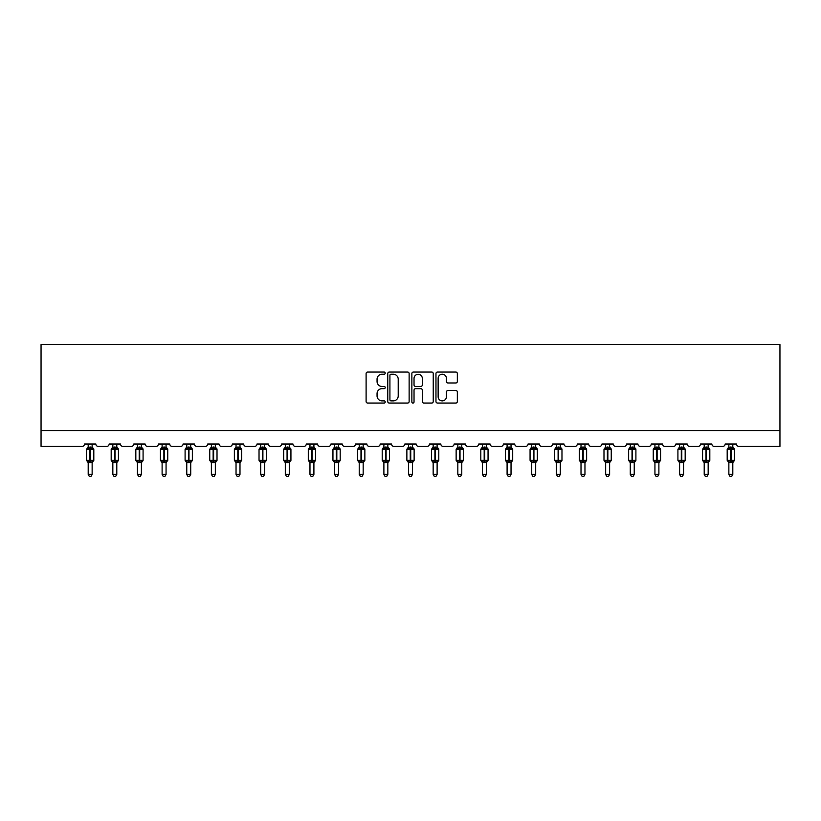 <?xml version="1.0" encoding="UTF-8"?>
<svg xmlns="http://www.w3.org/2000/svg" width="821" height="821" viewBox="0 0 821 821"><rect width="100%" height="100%" fill="white"/><g stroke="black" fill="none" stroke-linecap="round" stroke-linejoin="round"><path stroke-width="1.23" d="M385.223 373.134A1.088 1.088 0 0 0 384.146 372.057L367.675 372.057A1.55 1.55 0 0 0 366.115 373.606L366.115 401.51A1.55 1.55 0 0 0 367.675 403.06L384.146 403.06A1.088 1.088 0 0 0 385.223 401.972A1.088 1.088 0 0 0 384.146 400.894L382.011 400.894A4.957 4.957 0 0 1 377.055 395.927L377.055 393.608A4.957 4.957 0 0 1 382.011 388.641L384.146 388.641A1.088 1.088 0 0 0 385.223 387.553A1.088 1.088 0 0 0 384.146 386.475L382.011 386.475A4.957 4.957 0 0 1 377.055 381.508L377.055 379.189A4.957 4.957 0 0 1 382.011 374.222L384.146 374.222A1.088 1.088 0 0 0 385.223 373.134M455.809 382.986A1.55 1.55 0 0 0 457.359 381.437L457.359 373.606A1.55 1.55 0 0 0 455.809 372.057L437.511 372.057A1.55 1.55 0 0 0 435.961 373.606L435.961 401.51A1.55 1.55 0 0 0 437.511 403.06L455.809 403.06A1.55 1.55 0 0 0 457.359 401.51L457.359 392.058A1.55 1.55 0 0 0 455.809 390.498L447.979 390.498A1.55 1.55 0 0 0 446.429 392.058L446.429 396.748A4.146 4.146 0 0 1 442.283 400.894A4.146 4.146 0 0 1 438.137 396.748L438.137 378.368A4.146 4.146 0 0 1 442.283 374.222A4.146 4.146 0 0 1 446.429 378.368L446.429 381.437A1.55 1.55 0 0 0 447.979 382.986L455.809 382.986M779.95 430.604L779.95 344.512L41.05 344.512L41.05 446.398L82.121 446.398A2.371 2.371 0 0 0 84.491 444.028L95.862 444.028A2.371 2.371 0 0 0 98.233 446.398L106.761 446.398A2.371 2.371 0 0 0 109.131 444.028L120.502 444.028A2.371 2.371 0 0 0 122.873 446.398L131.401 446.398A2.371 2.371 0 0 0 133.772 444.028L145.143 444.028A2.371 2.371 0 0 0 147.513 446.398L156.041 446.398A2.371 2.371 0 0 0 158.412 444.028L169.783 444.028A2.371 2.371 0 0 0 172.153 446.398L180.682 446.398A2.371 2.371 0 0 0 183.052 444.028L194.423 444.028A2.371 2.371 0 0 0 196.794 446.398L205.322 446.398A2.371 2.371 0 0 0 207.692 444.028L219.063 444.028A2.371 2.371 0 0 0 221.434 446.398L229.962 446.398A2.371 2.371 0 0 0 232.333 444.028L243.704 444.028A2.371 2.371 0 0 0 246.074 446.398L254.602 446.398A2.371 2.371 0 0 0 256.973 444.028L268.344 444.028A2.371 2.371 0 0 0 270.714 446.398L279.243 446.398A2.371 2.371 0 0 0 281.613 444.028L292.984 444.028A2.371 2.371 0 0 0 295.355 446.398L303.883 446.398A2.371 2.371 0 0 0 306.254 444.028L317.624 444.028A2.371 2.371 0 0 0 319.995 446.398L328.523 446.398A2.371 2.371 0 0 0 330.894 444.028L342.265 444.028A2.371 2.371 0 0 0 344.635 446.398L353.163 446.398A2.371 2.371 0 0 0 355.534 444.028L366.905 444.028A2.371 2.371 0 0 0 369.276 446.398L377.804 446.398A2.371 2.371 0 0 0 380.174 444.028L391.545 444.028A2.371 2.371 0 0 0 393.916 446.398L402.444 446.398A2.371 2.371 0 0 0 404.815 444.028L416.185 444.028A2.371 2.371 0 0 0 418.556 446.398L427.084 446.398A2.371 2.371 0 0 0 429.455 444.028L440.826 444.028A2.371 2.371 0 0 0 443.196 446.398L451.724 446.398A2.371 2.371 0 0 0 454.095 444.028L465.466 444.028A2.371 2.371 0 0 0 467.837 446.398L476.365 446.398A2.371 2.371 0 0 0 478.735 444.028L490.106 444.028A2.371 2.371 0 0 0 492.477 446.398L501.005 446.398A2.371 2.371 0 0 0 503.376 444.028L514.746 444.028A2.371 2.371 0 0 0 517.117 446.398L525.645 446.398A2.371 2.371 0 0 0 528.016 444.028L539.387 444.028A2.371 2.371 0 0 0 541.757 446.398L550.286 446.398A2.371 2.371 0 0 0 552.656 444.028L564.027 444.028A2.371 2.371 0 0 0 566.398 446.398L574.926 446.398A2.371 2.371 0 0 0 577.296 444.028L588.667 444.028A2.371 2.371 0 0 0 591.038 446.398L599.566 446.398A2.371 2.371 0 0 0 601.937 444.028L613.308 444.028A2.371 2.371 0 0 0 615.678 446.398L624.206 446.398A2.371 2.371 0 0 0 626.577 444.028L637.948 444.028A2.371 2.371 0 0 0 640.318 446.398L648.847 446.398A2.371 2.371 0 0 0 651.217 444.028L662.588 444.028A2.371 2.371 0 0 0 664.959 446.398L673.487 446.398A2.371 2.371 0 0 0 675.857 444.028L687.228 444.028A2.371 2.371 0 0 0 689.599 446.398L698.127 446.398A2.371 2.371 0 0 0 700.498 444.028L711.869 444.028A2.371 2.371 0 0 0 714.239 446.398L722.767 446.398A2.371 2.371 0 0 0 725.138 444.028L736.509 444.028A2.371 2.371 0 0 0 738.879 446.398L779.95 446.398L779.95 430.604L41.05 430.604M409.145 373.606A1.55 1.55 0 0 0 407.596 372.057L389.298 372.057A1.55 1.55 0 0 0 387.748 373.606L387.748 401.51A1.55 1.55 0 0 0 389.298 403.06L407.596 403.06A1.55 1.55 0 0 0 409.145 401.51L409.145 373.606M413.404 372.057L431.702 372.057A1.55 1.55 0 0 1 433.252 373.606L433.252 401.51A1.55 1.55 0 0 1 431.702 403.06L423.872 403.06A1.55 1.55 0 0 1 422.322 401.51L422.322 390.191A1.55 1.55 0 0 0 420.773 388.641L415.58 388.641A1.55 1.55 0 0 0 414.03 390.191L414.03 401.972A1.088 1.088 0 0 1 412.942 403.06A1.088 1.088 0 0 1 411.855 401.972L411.855 373.606A1.55 1.55 0 0 1 413.404 372.057M391.001 374.222A1.088 1.088 0 0 0 389.913 375.31L389.913 399.806A1.088 1.088 0 0 0 391.001 400.894L393.249 400.894A4.957 4.957 0 0 0 398.216 395.927L398.216 379.189A4.957 4.957 0 0 0 393.249 374.222L391.001 374.222M422.322 378.45A4.146 4.146 0 0 0 418.176 374.304A4.146 4.146 0 0 0 414.03 378.45L414.03 384.926A1.55 1.55 0 0 0 415.58 386.475L420.773 386.475A1.55 1.55 0 0 0 422.322 384.926L422.322 378.45M88.196 474.435L92.147 474.435L90.967 476.488L89.386 476.488L88.196 474.435L88.196 462.459A1.734 1.652 180 0 0 87.283 460.992L89.941 461.043L90.413 460.335L90.413 448.564L92.722 449.118L93.286 448.533A0.79 0.79 0 0 1 93.81 449.282L86.544 449.282L86.544 460.335L89.941 460.335L89.941 448.564L87.283 448.615A1.734 1.652 0 0 0 88.196 447.158M92.147 474.435L92.147 462.377L89.941 462.603L89.941 461.043L90.413 460.335L93.81 460.335A0.79 0.79 0 0 1 93.286 461.074L92.147 462.705M92.147 462.459L92.147 462.459A1.734 1.652 180 0 1 93.06 460.992L90.413 461.043L90.413 462.603M89.941 462.603L88.196 462.449M88.196 444.028L88.196 447.24L92.147 447.158A1.734 1.652 0 0 0 93.06 448.615M92.147 444.028L92.147 447.168M88.196 447.24L87.621 449.118L88.196 447.24M92.722 449.118L92.147 447.24M92.147 462.377L92.722 460.489M88.196 462.377L87.621 460.489M112.836 474.435L116.787 474.435L115.607 476.488L114.027 476.488L112.836 474.435L112.836 462.459A1.734 1.652 180 0 0 111.923 460.992L114.581 461.043L115.053 460.335L115.053 448.564L117.362 449.118L117.926 448.533A0.79 0.79 0 0 1 118.45 449.282L111.184 449.282L111.184 460.335L114.581 460.335L114.581 448.564L111.923 448.615A1.734 1.652 0 0 0 112.836 447.158M116.787 474.435L116.787 462.377L114.581 462.603L114.581 461.043L115.053 460.335L118.45 460.335A0.79 0.79 0 0 1 117.926 461.074L116.787 462.705M116.787 462.459L116.787 462.459A1.734 1.652 180 0 1 117.701 460.992L115.053 461.043L115.053 462.603M114.581 462.603L112.836 462.449M112.836 444.028L112.836 447.24L116.787 447.158A1.734 1.652 0 0 0 117.701 448.615M116.787 444.028L116.787 447.168M112.836 447.24L112.261 449.118L112.836 447.24M117.362 449.118L116.787 447.24M116.787 462.377L117.362 460.489M112.836 462.377L112.261 460.489M137.476 474.435L141.428 474.435L140.247 476.488L138.667 476.488L137.476 474.435L137.476 462.459A1.734 1.652 180 0 0 136.563 460.992L139.221 461.043L139.693 460.335L139.693 448.564L142.002 449.118L142.567 448.533A0.79 0.79 0 0 1 143.09 449.282L135.824 449.282L135.824 460.335L139.221 460.335L139.221 448.564L136.563 448.615A1.734 1.652 0 0 0 137.476 447.158M141.428 474.435L141.428 462.377L139.221 462.603L139.221 461.043L139.693 460.335L143.09 460.335A0.79 0.79 0 0 1 142.567 461.074L141.428 462.705M141.428 462.459L141.428 462.459A1.734 1.652 180 0 1 142.341 460.992L139.693 461.043L139.693 462.603M139.221 462.603L137.476 462.449M137.476 444.028L137.476 447.24L141.428 447.158A1.734 1.652 0 0 0 142.341 448.615M141.428 444.028L141.428 447.168M137.476 447.24L136.902 449.118L137.476 447.24M142.002 449.118L141.428 447.24M141.428 462.377L142.002 460.489M137.476 462.377L136.902 460.489M162.117 474.435L166.068 474.435L164.888 476.488L163.307 476.488L162.117 474.435L162.117 462.459A1.734 1.652 180 0 0 161.203 460.992L163.861 461.043L164.333 460.335L164.333 448.564L166.642 449.118L167.207 448.533A0.79 0.79 0 0 1 167.73 449.282L160.464 449.282L160.464 460.335L163.861 460.335L163.861 448.564L161.203 448.615A1.734 1.652 0 0 0 162.117 447.158M166.068 474.435L166.068 462.377L163.861 462.603L163.861 461.043L164.333 460.335L167.73 460.335A0.79 0.79 0 0 1 167.207 461.074L166.068 462.705M166.068 462.459L166.068 462.459A1.734 1.652 180 0 1 166.981 460.992L164.333 461.043L164.333 462.603M163.861 462.603L162.117 462.449M162.117 444.028L162.117 447.24L166.068 447.158A1.734 1.652 0 0 0 166.981 448.615M166.068 444.028L166.068 447.168M162.117 447.24L161.552 449.118L162.117 447.24M166.642 449.118L166.068 447.24M166.068 462.377L166.642 460.489M162.117 462.377L161.552 460.489M186.757 474.435L190.708 474.435L189.528 476.488L187.947 476.488L186.757 474.435L186.757 462.459A1.734 1.652 180 0 0 185.844 460.992L188.502 461.043L188.974 460.335L188.974 448.564L191.283 449.118L191.847 448.533A0.79 0.79 0 0 1 192.371 449.282L185.105 449.282L185.105 460.335L188.502 460.335L188.502 448.564L185.844 448.615A1.734 1.652 0 0 0 186.757 447.158M190.708 474.435L190.708 462.377L188.502 462.603L188.502 461.043L188.974 460.335L192.371 460.335A0.79 0.79 0 0 1 191.847 461.074L190.708 462.705M190.708 462.459L190.708 462.459A1.734 1.652 180 0 1 191.621 460.992L188.974 461.043L188.974 462.603M188.502 462.603L186.757 462.449M186.757 444.028L186.757 447.24L190.708 447.158A1.734 1.652 0 0 0 191.621 448.615M190.708 444.028L190.708 447.168M186.757 447.24L186.193 449.118L186.757 447.24M191.283 449.118L190.708 447.24M190.708 462.377L191.283 460.489M186.757 462.377L186.193 460.489M211.397 474.435L215.348 474.435L214.168 476.488L212.588 476.488L211.397 474.435L211.397 462.459A1.734 1.652 180 0 0 210.484 460.992L213.142 461.043L213.614 460.335L213.614 448.564L215.923 449.118L216.487 448.533A0.79 0.79 0 0 1 217.011 449.282L209.745 449.282L209.745 460.335L213.142 460.335L213.142 448.564L210.484 448.615A1.734 1.652 0 0 0 211.397 447.158M215.348 474.435L215.348 462.377L213.142 462.603L213.142 461.043L213.614 460.335L217.011 460.335A0.79 0.79 0 0 1 216.487 461.074L215.348 462.705M215.348 462.459L215.348 462.459A1.734 1.652 180 0 1 216.262 460.992L213.614 461.043L213.614 462.603M213.142 462.603L211.397 462.449M211.397 444.028L211.397 447.24L215.348 447.158A1.734 1.652 0 0 0 216.262 448.615M215.348 444.028L215.348 447.168M211.397 447.24L210.833 449.118L211.397 447.24M215.923 449.118L215.348 447.24M215.348 462.377L215.923 460.489M211.397 462.377L210.833 460.489M236.038 474.435L239.989 474.435L238.808 476.488L237.228 476.488L236.038 474.435L236.038 462.459A1.734 1.652 180 0 0 235.134 460.992L237.782 461.043L238.254 460.335L238.254 448.564L240.563 449.118L241.128 448.533A0.79 0.79 0 0 1 241.651 449.282L234.385 449.282L234.385 460.335L237.782 460.335L237.782 448.564L235.134 448.615A1.734 1.652 0 0 0 236.038 447.158M239.989 474.435L239.989 462.377L237.782 462.603L237.782 461.043L238.254 460.335L241.651 460.335A0.79 0.79 0 0 1 241.128 461.074L239.989 462.705M239.989 462.459L239.989 462.459A1.734 1.652 180 0 1 240.902 460.992L238.254 461.043L238.254 462.603M237.782 462.603L236.038 462.449M236.038 444.028L236.038 447.24L239.989 447.158A1.734 1.652 0 0 0 240.902 448.615M239.989 444.028L239.989 447.168M236.038 447.24L235.473 449.118L236.038 447.24M240.563 449.118L239.989 447.24M239.989 462.377L240.563 460.489M236.038 462.377L235.473 460.489M260.678 474.435L264.629 474.435L263.449 476.488L261.868 476.488L260.678 474.435L260.678 462.459A1.734 1.652 180 0 0 259.775 460.992L262.422 461.043L262.894 460.335L262.894 448.564L265.204 449.118L265.768 448.533A0.79 0.79 0 0 1 266.291 449.282L259.026 449.282L259.026 460.335L262.422 460.335L262.422 448.564L259.775 448.615A1.734 1.652 0 0 0 260.678 447.158M264.629 474.435L264.629 462.377L262.422 462.603L262.422 461.043L262.894 460.335L266.291 460.335A0.79 0.79 0 0 1 265.768 461.074L264.629 462.705M264.629 462.459L264.629 462.459A1.734 1.652 180 0 1 265.542 460.992L262.894 461.043L262.894 462.603M262.422 462.603L260.678 462.449M260.678 444.028L260.678 447.24L264.629 447.158A1.734 1.652 0 0 0 265.542 448.615M264.629 444.028L264.629 447.168M260.678 447.24L260.113 449.118L260.678 447.24M265.204 449.118L264.629 447.24M264.629 462.377L265.204 460.489M260.678 462.377L260.113 460.489M285.318 474.435L289.269 474.435L288.089 476.488L286.508 476.488L285.318 474.435L285.318 462.459A1.734 1.652 180 0 0 284.415 460.992L287.063 461.043L287.535 460.335L287.535 448.564L289.844 449.118L290.408 448.533A0.79 0.79 0 0 1 290.932 449.282L283.666 449.282L283.666 460.335L287.063 460.335L287.063 448.564L284.415 448.615A1.734 1.652 0 0 0 285.318 447.158M289.269 474.435L289.269 462.377L287.063 462.603L287.063 461.043L287.535 460.335L290.932 460.335A0.79 0.79 0 0 1 290.408 461.074L289.269 462.705M289.269 462.459L289.269 462.459A1.734 1.652 180 0 1 290.182 460.992L287.535 461.043L287.535 462.603M287.063 462.603L285.318 462.449M285.318 444.028L285.318 447.24L289.269 447.158A1.734 1.652 0 0 0 290.182 448.615M289.269 444.028L289.269 447.168M285.318 447.24L284.754 449.118L285.318 447.24M289.844 449.118L289.269 447.24M289.269 462.377L289.844 460.489M285.318 462.377L284.754 460.489M309.969 474.435L313.909 474.435L312.729 476.488L311.149 476.488L309.969 474.435L309.969 462.459A1.734 1.652 180 0 0 309.055 460.992L311.703 461.043L312.175 460.335L312.175 448.564L314.484 449.118L315.048 448.533A0.79 0.79 0 0 1 315.572 449.282L308.306 449.282L308.306 460.335L311.703 460.335L311.703 448.564L309.055 448.615A1.734 1.652 0 0 0 309.969 447.158M313.909 474.435L313.909 462.377L311.703 462.603L311.703 461.043L312.175 460.335L315.572 460.335A0.79 0.79 0 0 1 315.048 461.074L313.909 462.705M313.909 462.459L313.909 462.459A1.734 1.652 180 0 1 314.823 460.992L312.175 461.043L312.175 462.603M311.703 462.603L309.969 462.449M309.969 444.028L309.958 447.24L313.909 447.158A1.734 1.652 0 0 0 314.823 448.615M313.909 444.028L313.909 447.168M309.958 447.24L309.394 449.118L309.958 447.24M314.484 449.118L313.909 447.24M313.909 462.377L314.484 460.489M309.958 462.377L309.394 460.489M334.609 474.435L338.55 474.435L337.369 476.488L335.789 476.488L334.609 474.435L334.609 462.459A1.734 1.652 180 0 0 333.695 460.992L336.343 461.043L336.815 460.335L336.815 448.564L339.124 449.118L339.689 448.533A0.79 0.79 0 0 1 340.212 449.282L332.946 449.282L332.946 460.335L336.343 460.335L336.343 448.564L333.695 448.615A1.734 1.652 0 0 0 334.609 447.158M338.55 474.435L338.55 462.377L336.343 462.603L336.343 461.043L336.815 460.335L340.212 460.335A0.79 0.79 0 0 1 339.689 461.074L338.55 462.705M338.55 462.459L338.55 462.459A1.734 1.652 180 0 1 339.463 460.992L336.815 461.043L336.815 462.603M336.343 462.603L334.609 462.449M334.609 444.028L334.599 447.24L338.55 447.158A1.734 1.652 0 0 0 339.463 448.615M338.55 444.028L338.55 447.168M334.599 447.24L334.034 449.118L334.599 447.24M339.124 449.118L338.55 447.24M338.55 462.377L339.124 460.489M334.599 462.377L334.034 460.489M359.249 474.435L363.19 474.435L362.01 476.488L360.429 476.488L359.249 474.435L359.249 462.459A1.734 1.652 180 0 0 358.336 460.992L360.983 461.043L361.456 460.335L361.456 448.564L363.765 449.118L364.329 448.533A0.79 0.79 0 0 1 364.852 449.282L357.587 449.282L357.587 460.335L360.983 460.335L360.983 448.564L358.336 448.615A1.734 1.652 0 0 0 359.249 447.158M363.19 474.435L363.19 462.377L360.983 462.603L360.983 461.043L361.456 460.335L364.852 460.335A0.79 0.79 0 0 1 364.329 461.074L363.19 462.705M363.19 462.459L363.19 462.459A1.734 1.652 180 0 1 364.103 460.992L361.456 461.043L361.456 462.603M360.983 462.603L359.249 462.449M359.249 444.028L359.239 447.24L363.19 447.158A1.734 1.652 0 0 0 364.103 448.615M363.19 444.028L363.19 447.168M359.239 447.24L358.674 449.118L359.239 447.24M363.765 449.118L363.19 447.24M363.19 462.377L363.765 460.489M359.239 462.377L358.674 460.489M383.889 474.435L387.83 474.435L386.65 476.488L385.07 476.488L383.889 474.435L383.889 462.459A1.734 1.652 180 0 0 382.976 460.992L385.624 461.043L386.096 460.335L386.096 448.564L388.405 449.118L388.969 448.533A0.79 0.79 0 0 1 389.493 449.282L382.227 449.282L382.227 460.335L385.624 460.335L385.624 448.564L382.976 448.615A1.734 1.652 0 0 0 383.889 447.158M387.83 474.435L387.83 462.377L385.624 462.603L385.624 461.043L386.096 460.335L389.493 460.335A0.79 0.79 0 0 1 388.969 461.074L387.83 462.705M387.83 462.459L387.83 462.459A1.734 1.652 180 0 1 388.744 460.992L386.096 461.043L386.096 462.603M385.624 462.603L383.889 462.449M383.889 444.028L383.879 447.24L387.83 447.158A1.734 1.652 0 0 0 388.744 448.615M387.83 444.028L387.83 447.168M383.879 447.24L383.315 449.118L383.879 447.24M388.405 449.118L387.83 447.24M387.83 462.377L388.405 460.489M383.879 462.377L383.315 460.489M408.53 474.435L412.47 474.435L411.29 476.488L409.71 476.488L408.53 474.435L408.53 462.459A1.734 1.652 180 0 0 407.616 460.992L410.264 461.043L410.736 460.335L410.736 448.564L413.045 449.118L413.61 448.533A0.79 0.79 0 0 1 414.133 449.282L406.867 449.282L406.867 460.335L410.264 460.335L410.264 448.564L407.616 448.615A1.734 1.652 0 0 0 408.53 447.158M412.47 474.435L412.481 462.377L410.264 462.603L410.264 461.043L410.736 460.335L414.133 460.335A0.79 0.79 0 0 1 413.61 461.074L412.47 462.705M412.47 462.459L412.47 462.459A1.734 1.652 180 0 1 413.384 460.992L410.736 461.043L410.736 462.603M410.264 462.603L408.53 462.449M408.53 444.028L408.519 447.24L412.47 447.158A1.734 1.652 0 0 0 413.384 448.615M412.47 444.028L412.47 447.168M408.519 447.24L407.955 449.118L408.519 447.24M413.045 449.118L412.481 447.24M412.481 462.377L413.045 460.489M408.519 462.377L407.955 460.489M433.17 474.435L437.111 474.435L435.93 476.488L434.35 476.488L433.17 474.435L433.17 462.459A1.734 1.652 180 0 0 432.257 460.992L434.904 461.043L435.376 460.335L435.376 448.564L437.685 449.118L438.26 448.533A0.79 0.79 0 0 1 438.773 449.282L431.507 449.282L431.507 460.335L434.904 460.335L434.904 448.564L432.257 448.615A1.734 1.652 0 0 0 433.17 447.158M437.111 474.435L437.121 462.377L434.904 462.603L434.904 461.043L435.376 460.335L438.773 460.335A0.79 0.79 0 0 1 438.26 461.074L437.111 462.705M437.111 462.459L437.111 462.459A1.734 1.652 180 0 1 438.024 460.992L435.376 461.043L435.376 462.603M434.904 462.603L433.17 462.449M433.17 444.028L433.17 447.24L437.111 447.158A1.734 1.652 0 0 0 438.024 448.615M437.111 444.028L437.111 447.168M433.17 447.24L432.595 449.118L433.17 447.24M437.685 449.118L437.121 447.24M437.121 462.377L437.685 460.489M433.17 462.377L432.595 460.489M457.81 474.435L461.751 474.435L460.571 476.488L458.99 476.488L457.81 474.435L457.81 462.459A1.734 1.652 180 0 0 456.897 460.992L459.544 461.043L460.017 460.335L460.017 448.564L462.326 449.118L462.9 448.533A0.79 0.79 0 0 1 463.413 449.282L456.148 449.282L456.148 460.335L459.544 460.335L459.544 448.564L456.897 448.615A1.734 1.652 0 0 0 457.81 447.158M461.751 474.435L461.761 462.377L459.544 462.603L459.544 461.043L460.017 460.335L463.413 460.335A0.79 0.79 0 0 1 462.9 461.074L461.751 462.705M461.751 462.459L461.751 462.459A1.734 1.652 180 0 1 462.664 460.992L460.017 461.043L460.017 462.603M459.544 462.603L457.81 462.449M457.81 444.028L457.81 447.24L461.751 447.158A1.734 1.652 0 0 0 462.664 448.615M461.751 444.028L461.751 447.168M457.81 447.24L457.235 449.118L457.81 447.24M462.326 449.118L461.761 447.24M461.761 462.377L462.326 460.489M457.81 462.377L457.235 460.489M482.45 474.435L486.391 474.435L485.211 476.488L483.631 476.488L482.45 474.435L482.45 462.459A1.734 1.652 180 0 0 481.537 460.992L484.185 461.043L484.657 460.335L484.657 448.564L486.966 449.118L487.541 448.533A0.79 0.79 0 0 1 488.054 449.282L480.788 449.282L480.788 460.335L484.185 460.335L484.185 448.564L481.537 448.615A1.734 1.652 0 0 0 482.45 447.158M486.391 474.435L486.401 462.377L484.185 462.603L484.185 461.043L484.657 460.335L488.054 460.335A0.79 0.79 0 0 1 487.541 461.074L486.391 462.705M486.391 462.459L486.391 462.459A1.734 1.652 180 0 1 487.305 460.992L484.657 461.043L484.657 462.603M484.185 462.603L482.45 462.449M482.45 444.028L482.45 447.24L486.391 447.158A1.734 1.652 0 0 0 487.305 448.615M486.391 444.028L486.391 447.168M482.45 447.24L481.876 449.118L482.45 447.24M486.966 449.118L486.401 447.24M486.401 462.377L486.966 460.489M482.45 462.377L481.876 460.489M507.091 474.435L511.031 474.435L509.851 476.488L508.271 476.488L507.091 474.435L507.091 462.459A1.734 1.652 180 0 0 506.177 460.992L508.825 461.043L509.297 460.335L509.297 448.564L511.606 449.118L512.181 448.533A0.79 0.79 0 0 1 512.694 449.282L505.428 449.282L505.428 460.335L508.825 460.335L508.825 448.564L506.177 448.615A1.734 1.652 0 0 0 507.091 447.158M511.031 474.435L511.042 462.377L508.825 462.603L508.825 461.043L509.297 460.335L512.694 460.335A0.79 0.79 0 0 1 512.181 461.074L511.031 462.705M511.031 462.459L511.031 462.459A1.734 1.652 180 0 1 511.945 460.992L509.297 461.043L509.297 462.603M508.825 462.603L507.091 462.449M507.091 444.028L507.091 447.24L511.031 447.158A1.734 1.652 0 0 0 511.945 448.615M511.031 444.028L511.031 447.168M507.091 447.24L506.516 449.118L507.091 447.24M511.606 449.118L511.042 447.24M511.042 462.377L511.606 460.489M507.091 462.377L506.516 460.489M531.731 474.435L535.682 474.435L534.492 476.488L532.911 476.488L531.731 474.435L531.731 462.459A1.734 1.652 180 0 0 530.818 460.992L533.465 461.043L533.937 460.335L533.937 448.564L536.246 449.118L536.821 448.533A0.79 0.79 0 0 1 537.334 449.282L530.068 449.282L530.068 460.335L533.465 460.335L533.465 448.564L530.818 448.615A1.734 1.652 0 0 0 531.731 447.158M535.682 474.435L535.682 462.377L533.465 462.603L533.465 461.043L533.937 460.335L537.334 460.335A0.79 0.79 0 0 1 536.821 461.074L535.682 462.705M535.682 462.459L535.682 462.459A1.734 1.652 180 0 1 536.585 460.992L533.937 461.043L533.937 462.603M533.465 462.603L531.731 462.449M531.731 444.028L531.731 447.24L535.682 447.158A1.734 1.652 0 0 0 536.585 448.615M535.682 444.028L535.682 447.168M531.731 447.24L531.156 449.118L531.731 447.24M536.246 449.118L535.682 447.24M535.682 462.377L536.246 460.489M531.731 462.377L531.156 460.489M556.371 474.435L560.322 474.435L559.132 476.488L557.551 476.488L556.371 474.435L556.371 462.459A1.734 1.652 180 0 0 555.458 460.992L558.106 461.043L558.578 460.335L558.578 448.564L560.887 449.118L561.461 448.533A0.79 0.79 0 0 1 561.975 449.282L554.709 449.282L554.709 460.335L558.106 460.335L558.106 448.564L555.458 448.615A1.734 1.652 0 0 0 556.371 447.158M560.322 474.435L560.322 462.377L558.106 462.603L558.106 461.043L558.578 460.335L561.975 460.335A0.79 0.79 0 0 1 561.461 461.074L560.322 462.705M560.322 462.459L560.322 462.459A1.734 1.652 180 0 1 561.225 460.992L558.578 461.043L558.578 462.603M558.106 462.603L556.371 462.449M556.371 444.028L556.371 447.24L560.322 447.158A1.734 1.652 0 0 0 561.225 448.615M560.322 444.028L560.322 447.168M556.371 447.24L555.796 449.118L556.371 447.24M560.887 449.118L560.322 447.24M560.322 462.377L560.887 460.489M556.371 462.377L555.796 460.489M581.011 474.435L584.963 474.435L583.772 476.488L582.192 476.488L581.011 474.435L581.011 462.459A1.734 1.652 180 0 0 580.098 460.992L582.746 461.043L583.218 460.335L583.218 448.564L585.527 449.118L586.102 448.533A0.79 0.79 0 0 1 586.615 449.282L579.349 449.282L579.349 460.335L582.746 460.335L582.746 448.564L580.098 448.615A1.734 1.652 0 0 0 581.011 447.158M584.963 474.435L584.963 462.377L582.746 462.603L582.746 461.043L583.218 460.335L586.615 460.335A0.79 0.79 0 0 1 586.102 461.074L584.963 462.705M584.963 462.459L584.963 462.459A1.734 1.652 180 0 1 585.866 460.992L583.218 461.043L583.218 462.603M582.746 462.603L581.011 462.449M581.011 444.028L581.011 447.24L584.963 447.158A1.734 1.652 0 0 0 585.866 448.615M584.963 444.028L584.963 447.168M581.011 447.24L580.437 449.118L581.011 447.24M585.527 449.118L584.963 447.24M584.963 462.377L585.527 460.489M581.011 462.377L580.437 460.489M605.652 474.435L609.603 474.435L608.412 476.488L606.832 476.488L605.652 474.435L605.652 462.459A1.734 1.652 180 0 0 604.738 460.992L607.386 461.043L607.858 460.335L607.858 448.564L610.167 449.118L610.742 448.533A0.79 0.79 0 0 1 611.255 449.282L603.989 449.282L603.989 460.335L607.386 460.335L607.386 448.564L604.738 448.615A1.734 1.652 0 0 0 605.652 447.158M609.603 474.435L609.603 462.377L607.386 462.603L607.386 461.043L607.858 460.335L611.255 460.335A0.79 0.79 0 0 1 610.742 461.074L609.603 462.705M609.603 462.459L609.603 462.459A1.734 1.652 180 0 1 610.516 460.992L607.858 461.043L607.858 462.603M607.386 462.603L605.652 462.449M605.652 444.028L605.652 447.24L609.603 447.158A1.734 1.652 0 0 0 610.516 448.615M609.603 444.028L609.603 447.168M605.652 447.24L605.077 449.118L605.652 447.24M610.167 449.118L609.603 447.24M609.603 462.377L610.167 460.489M605.652 462.377L605.077 460.489M630.292 474.435L634.243 474.435L633.053 476.488L631.472 476.488L630.292 474.435L630.292 462.459A1.734 1.652 180 0 0 629.379 460.992L632.026 461.043L632.498 460.335L632.498 448.564L634.807 449.118L635.382 448.533A0.79 0.79 0 0 1 635.895 449.282L628.629 449.282L628.629 460.335L632.026 460.335L632.026 448.564L629.379 448.615A1.734 1.652 0 0 0 630.292 447.158M634.243 474.435L634.243 462.377L632.026 462.603L632.026 461.043L632.498 460.335L635.895 460.335A0.79 0.79 0 0 1 635.382 461.074L634.243 462.705M634.243 462.459L634.243 462.459A1.734 1.652 180 0 1 635.156 460.992L632.498 461.043L632.498 462.603M632.026 462.603L630.292 462.449M630.292 444.028L630.292 447.24L634.243 447.158A1.734 1.652 0 0 0 635.156 448.615M634.243 444.028L634.243 447.168M630.292 447.24L629.717 449.118L630.292 447.24M634.807 449.118L634.243 447.24M634.243 462.377L634.807 460.489M630.292 462.377L629.717 460.489M654.932 474.435L658.883 474.435L657.693 476.488L656.112 476.488L654.932 474.435L654.932 462.459A1.734 1.652 180 0 0 654.019 460.992L656.667 461.043L657.139 460.335L657.139 448.564L659.448 449.118L660.022 448.533A0.79 0.79 0 0 1 660.536 449.282L653.27 449.282L653.27 460.335L656.667 460.335L656.667 448.564L654.019 448.615A1.734 1.652 0 0 0 654.932 447.158M658.883 474.435L658.883 462.377L656.667 462.603L656.667 461.043L657.139 460.335L660.536 460.335A0.79 0.79 0 0 1 660.022 461.074L658.883 462.705M658.883 462.459L658.883 462.459A1.734 1.652 180 0 1 659.797 460.992L657.139 461.043L657.139 462.603M656.667 462.603L654.932 462.449M654.932 444.028L654.932 447.24L658.883 447.158A1.734 1.652 0 0 0 659.797 448.615M658.883 444.028L658.883 447.168M654.932 447.24L654.358 449.118L654.932 447.24M659.448 449.118L658.883 447.24M658.883 462.377L659.448 460.489M654.932 462.377L654.358 460.489M679.572 474.435L683.524 474.435L682.333 476.488L680.753 476.488L679.572 474.435L679.572 462.459A1.734 1.652 180 0 0 678.659 460.992L681.307 461.043L681.779 460.335L681.779 448.564L684.098 449.118L684.663 448.533A0.79 0.79 0 0 1 685.176 449.282L677.91 449.282L677.91 460.335L681.307 460.335L681.307 448.564L678.659 448.615A1.734 1.652 0 0 0 679.572 447.158M683.524 474.435L683.524 462.377L681.307 462.603L681.307 461.043L681.779 460.335L685.176 460.335A0.79 0.79 0 0 1 684.663 461.074L683.524 462.705M683.524 462.459L683.524 462.459A1.734 1.652 180 0 1 684.437 460.992L681.779 461.043L681.779 462.603M681.307 462.603L679.572 462.449M679.572 444.028L679.572 447.24L683.524 447.158A1.734 1.652 0 0 0 684.437 448.615M683.524 444.028L683.524 447.168M679.572 447.24L678.998 449.118L679.572 447.24M684.098 449.118L683.524 447.24M683.524 462.377L684.098 460.489M679.572 462.377L678.998 460.489M704.213 474.435L708.164 474.435L706.973 476.488L705.393 476.488L704.213 474.435L704.213 462.459A1.734 1.652 180 0 0 703.299 460.992L705.947 461.043L706.419 460.335L706.419 448.564L708.739 449.118L709.303 448.533A0.79 0.79 0 0 1 709.816 449.282L702.55 449.282L702.55 460.335L705.947 460.335L705.947 448.564L703.299 448.615A1.734 1.652 0 0 0 704.213 447.158M708.164 474.435L708.164 462.377L705.947 462.603L705.947 461.043L706.419 460.335L709.816 460.335A0.79 0.79 0 0 1 709.303 461.074L708.164 462.705M708.164 462.459L708.164 462.459A1.734 1.652 180 0 1 709.077 460.992L706.419 461.043L706.419 462.603M705.947 462.603L704.213 462.449M704.213 444.028L704.213 447.24L708.164 447.158A1.734 1.652 0 0 0 709.077 448.615M708.164 444.028L708.164 447.168M704.213 447.24L703.638 449.118L704.213 447.24M708.739 449.118L708.164 447.24M708.164 462.377L708.739 460.489M704.213 462.377L703.638 460.489M728.853 474.435L732.804 474.435L731.614 476.488L730.033 476.488L728.853 474.435L728.853 462.459A1.734 1.652 180 0 0 727.94 460.992L730.587 461.043L731.059 460.335L731.059 448.564L733.379 449.118L733.943 448.533A0.79 0.79 0 0 1 734.456 449.282L727.19 449.282L727.19 460.335L730.587 460.335L730.587 448.564L727.94 448.615A1.734 1.652 0 0 0 728.853 447.158M732.804 474.435L732.804 462.377L730.587 462.603L730.587 461.043L731.059 460.335L734.456 460.335A0.79 0.79 0 0 1 733.943 461.074L732.804 462.705M732.804 462.459L732.804 462.459A1.734 1.652 180 0 1 733.717 460.992L731.059 461.043L731.059 462.603M730.587 462.603L728.853 462.449M728.853 444.028L728.853 447.24L732.804 447.158A1.734 1.652 0 0 0 733.717 448.615M732.804 444.028L732.804 447.168M728.853 447.24L728.278 449.118L728.853 447.24M733.379 449.118L732.804 447.24M732.804 462.377L733.379 460.489M728.853 462.377L728.278 460.489M90.413 447.004L90.413 448.564L89.941 447.004M115.053 447.004L115.053 448.564L114.581 447.004M139.693 447.004L139.693 448.564L139.221 447.004M164.333 447.004L164.333 448.564L163.861 447.004M188.974 447.004L188.974 448.564L188.502 447.004M213.614 447.004L213.614 448.564L213.142 447.004M238.254 447.004L238.254 448.564L237.782 447.004M262.894 447.004L262.894 448.564L262.422 447.004M287.535 447.004L287.535 448.564L287.063 447.004M312.175 447.004L312.175 448.564L311.703 447.004M336.815 447.004L336.815 448.564L336.343 447.004M361.456 447.004L361.456 448.564L360.983 447.004M386.096 447.004L386.096 448.564L385.624 447.004M410.736 447.004L410.736 448.564L410.264 447.004M435.376 447.004L435.376 448.564L434.904 447.004M460.017 447.004L460.017 448.564L459.544 447.004M484.657 447.004L484.657 448.564L484.185 447.004M509.297 447.004L509.297 448.564L508.825 447.004M533.937 447.004L533.937 448.564L533.465 447.004M558.578 447.004L558.578 448.564L558.106 447.004M583.218 447.004L583.218 448.564L582.746 447.004M607.858 447.004L607.858 448.564L607.386 447.004M632.498 447.004L632.498 448.564L632.026 447.004M657.139 447.004L657.139 448.564L656.667 447.004M681.779 447.004L681.779 448.564L681.307 447.004M706.419 447.004L706.419 448.564L705.947 447.004M731.059 447.004L731.059 448.564L730.587 447.004M93.81 460.335L93.81 449.282M88.196 462.705L86.544 460.335M88.196 446.901L86.544 449.282M93.286 448.533L92.147 446.901M118.45 460.335L118.45 449.282M112.836 462.705L111.184 460.335M112.836 446.901L111.184 449.282M117.926 448.533L116.787 446.901M143.09 460.335L143.09 449.282M137.476 462.705L135.824 460.335M137.476 446.901L135.824 449.282M142.567 448.533L141.428 446.901M167.73 460.335L167.73 449.282M162.117 462.705L160.464 460.335M162.117 446.901L160.464 449.282M167.207 448.533L166.068 446.901M192.371 460.335L192.371 449.282M186.757 462.705L185.105 460.335M186.757 446.901L185.105 449.282M191.847 448.533L190.708 446.901M217.011 460.335L217.011 449.282M211.397 462.705L209.745 460.335M211.397 446.901L209.745 449.282M216.487 448.533L215.348 446.901M241.651 460.335L241.651 449.282M236.038 462.705L234.385 460.335M236.038 446.901L234.385 449.282M241.128 448.533L239.989 446.901M266.291 460.335L266.291 449.282M260.678 462.705L259.026 460.335M260.678 446.901L259.026 449.282M265.768 448.533L264.629 446.901M290.932 460.335L290.932 449.282M285.318 462.705L283.666 460.335M285.318 446.901L283.666 449.282M290.408 448.533L289.269 446.901M315.572 460.335L315.572 449.282M309.969 462.705L308.306 460.335M309.969 446.901L308.306 449.282M315.048 448.533L313.909 446.901M340.212 460.335L340.212 449.282M334.609 462.705L332.946 460.335M334.609 446.901L332.946 449.282M339.689 448.533L338.55 446.901M364.852 460.335L364.852 449.282M359.249 462.705L357.587 460.335M359.249 446.901L357.587 449.282M364.329 448.533L363.19 446.901M389.493 460.335L389.493 449.282M383.889 462.705L382.227 460.335M383.889 446.901L382.227 449.282M388.969 448.533L387.83 446.901M414.133 460.335L414.133 449.282M408.53 462.705L406.867 460.335M408.53 446.901L406.867 449.282M413.61 448.533L412.47 446.901M438.773 460.335L438.773 449.282M433.17 462.705L431.507 460.335M433.17 446.901L431.507 449.282M438.26 448.533L437.111 446.901M463.413 460.335L463.413 449.282M457.81 462.705L456.148 460.335M457.81 446.901L456.148 449.282M462.9 448.533L461.751 446.901M488.054 460.335L488.054 449.282M482.45 462.705L480.788 460.335M482.45 446.901L480.788 449.282M487.541 448.533L486.391 446.901M512.694 460.335L512.694 449.282M507.091 462.705L505.428 460.335M507.091 446.901L505.428 449.282M512.181 448.533L511.031 446.901M537.334 460.335L537.334 449.282M531.731 462.705L530.068 460.335M531.731 446.901L530.068 449.282M536.821 448.533L535.682 446.901M561.975 460.335L561.975 449.282M556.371 462.705L554.709 460.335M556.371 446.901L554.709 449.282M561.461 448.533L560.322 446.901M586.615 460.335L586.615 449.282M581.011 462.705L579.349 460.335M581.011 446.901L579.349 449.282M586.102 448.533L584.963 446.901M611.255 460.335L611.255 449.282M605.652 462.705L603.989 460.335M605.652 446.901L603.989 449.282M610.742 448.533L609.603 446.901M635.895 460.335L635.895 449.282M630.292 462.705L628.629 460.335M630.292 446.901L628.629 449.282M635.382 448.533L634.243 446.901M660.536 460.335L660.536 449.282M654.932 462.705L653.27 460.335M654.932 446.901L653.27 449.282M660.022 448.533L658.883 446.901M685.176 460.335L685.176 449.282M679.572 462.705L677.91 460.335M679.572 446.901L677.91 449.282M684.663 448.533L683.524 446.901M709.816 460.335L709.816 449.282M704.213 462.705L702.55 460.335M704.213 446.901L702.55 449.282M709.303 448.533L708.164 446.901M734.456 460.335L734.456 449.282M728.853 462.705L727.19 460.335M728.853 446.901L727.19 449.282M733.943 448.533L732.804 446.901"/></g></svg>
